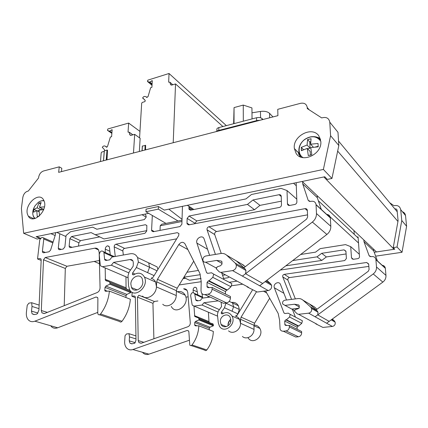 <?xml version="1.0" encoding="UTF-8"?>
<svg xmlns="http://www.w3.org/2000/svg" width="428" height="428" viewBox="0 0 428 428"><rect width="100%" height="100%" fill="white"/><g stroke="black" fill="none" stroke-linecap="round" stroke-linejoin="round"><path stroke-width="0.64" d="M337.671 151.089L397.944 221.458M394.054 249.305L376.469 251.942L302.211 181.456L323.868 176.957L394.054 249.305L394.183 248.582M318.33 200.727L358.166 238.032M193.895 209.506L187.411 205.296L293.555 183.248L296.294 185.768M327.532 214.492L358.52 242.992M65.939 236.556L56.828 232.415L142.016 214.722L146.125 217.066M40.505 238.262L36.664 236.604L50.911 233.645L55.142 235.539M94.149 261.449L99.451 263.739M298.535 154.364L298.6 152.882M296.716 151.469L297.128 151.373M332.347 319.095L334.263 320.781L335.135 322.134L331.261 319.887M322.926 327.425L315.768 323.841L322.926 327.425L332.395 326.452C334.61 325.879 335.525 324.44 335.135 322.134M247.973 337.66C252.418 345.605 264.6 336.189 259.855 328.415C258.485 326.141 256.533 325.045 253.991 325.125M291.564 299.381L282.748 276.905L287.926 280.126L295.357 298.91M287.926 280.126L287.916 280.099C287.659 278.821 288.151 277.991 289.398 277.606L284.245 274.348C282.983 274.739 282.485 275.584 282.737 276.879L282.748 276.905M284.245 274.348L366.662 262.492L368.685 264.258M332.395 326.452L308.642 313.168C311.001 312.531 311.985 310.974 311.605 308.502L310.696 307.069L302.938 300.151L309.444 303.987L316.089 309.893L368.278 271.261L369.091 269.528L368.658 263.937L366.662 262.492M316.089 309.893L317.105 310.798L310.696 307.069M326.628 323.226L382.835 282.111L373.237 273.936L317.758 314.88L318.004 312.21L317.105 310.798M373.237 273.936C375.543 272.117 376.629 269.8 376.501 266.981L375.891 259.512C375.41 257.421 374.067 256.436 371.862 256.565L370.974 256.693L369.07 255.607L363.971 241.702L363.837 239.953M354.25 234.362L353.983 230.601M300.707 254.478L315.532 252.162L320.171 248.631L345.562 244.613L350.719 246.662L351.495 257.95L353.41 259.282L357.797 258.635C358.899 258.362 359.466 257.667 359.499 256.554L358.081 236.898L357.118 237.053M186.945 272.251L198.522 270.442M191.166 345.567L204.638 350.093C205.333 350.805 206.066 350.762 206.826 349.954L192.028 344.947C191.241 345.781 190.492 345.835 189.786 345.102L188.866 331.807L188.577 330.919L187.138 330.47L132.915 349.521C130.487 350.297 128.411 349.815 126.688 348.087C125.217 346.439 124.543 344.299 124.666 341.667L125.035 335.761L126.469 333.979L128.962 333.69L129.486 336.89L129.251 340.843L129.978 343.186L131.754 343.866L134.772 343.213L136.008 340.153L135.328 297.192L135.045 296.32L134.092 295.946L131.915 296.256L132.156 292.26M192.028 344.947C196.243 339.233 198.512 332.85 198.833 325.804L195.478 325.847L194.686 324.916L194.745 322.541L195.43 321.471L198.956 319.978L198.972 319.213L198.715 318.25L198.009 317.72L194.729 316.474L193.964 306.09M197.88 294.956L196.548 287.996L195.029 287.188C193.798 287.616 193.156 288.536 193.108 289.943L193.247 292.57M202.733 298.075L202.407 297.032L200.63 296.219M202.679 297.76L201.941 293.517M201.08 287.488L201.037 288.301M229.167 282.271L237.042 281.137M252.574 289.826L237.139 315.27L235.395 316.121C237.203 316.57 238.594 317.656 239.562 319.39L232.013 316.03C229.611 312.408 226.433 311.659 222.48 313.778L221.26 313.51L221.362 312.269L224.481 307.764L225.984 302.971M256.383 291.928L241.108 317.132L240.504 319.277L240.515 323.274L239.562 319.39M292.961 335.729L295.764 337.034L298.428 336.772L286.022 330.924L283.283 331.208C281.822 331.283 280.757 330.646 280.094 329.287L279.596 320.171L278.173 313.43L265.558 290.922M286.022 330.924C288.098 330.486 289.21 329.127 289.349 326.858L289.307 325.435L285.781 325.478L284.898 324.884L284.722 321.07L285.711 319.86L286.396 319.78L289.547 317.014L290.221 314.366L288.258 313.152L284.93 313.537L283.951 312.932L274.364 287.787C272.679 283.844 279.099 280.442 280.517 284.545L286.519 300.012M157.911 300.975L154.31 301.467L138.886 295.256L137.463 297.16L138.212 340.576L138.934 342.603L141.347 343.203L187.887 326.746C189.513 325.997 190.321 324.654 190.305 322.712L187.758 292.501L187.084 290.419C186.239 289.189 185.083 288.654 183.612 288.82L187.073 290.403M280.361 270.041L344.717 260.561L346.402 258.501L345.915 251.134L344.037 249.856L345.952 251.482M292.757 260.556L317.036 256.848L321.69 253.312L344.037 249.856M223.614 278.403L227.947 277.761L229.183 276.895M201.197 281.704L179.172 284.952M183.928 277.184L200.315 274.68M382.835 282.111C385.061 280.367 386.104 278.13 385.965 275.407L376.501 266.981M382.001 265.264C383.852 265.424 384.965 266.393 385.334 268.179L385.965 275.407M373.548 249.171L373.687 250.862L377.421 260.92M142.834 352.742C144.546 354.427 146.585 354.903 148.96 354.159L132.915 349.521M189.278 340.26L148.96 354.159M206.826 349.954C210.902 344.433 213.069 338.259 213.326 331.427L198.833 325.804M212.454 323.584L213.149 324.098L213.401 325.783L209.961 327.211L209.303 328.244L209.276 329.854M208.399 312.21L208.976 321.567L209.431 322.594M269.683 298.209L254.564 323.215L253.991 325.296L254.029 329.405L240.515 323.274C240.793 329.935 232.875 334.899 228.547 330.855C232.811 334.835 240.616 330.095 240.515 323.525M298.428 336.772C300.451 336.355 301.521 335.049 301.644 332.856L301.596 331.475L289.307 325.435M297.171 329.303L297.102 327.238L284.722 321.07M290.221 314.366L302.414 320.775L301.772 323.333L298.723 325.997L298.059 326.066L297.102 327.238M292.431 309.433L295.422 317.1M153.893 338.762L152.935 303.313L137.463 297.16M185.875 297.139L188.122 296.829M154.31 301.467L152.935 303.313M352.11 258.961L352.602 258.887M302.938 300.151C301.483 298.905 299.787 298.386 297.851 298.594L284.861 300.221C283.004 300.777 282.277 302.024 282.673 303.966L285 305.394L294.518 304.238L298.402 304.864L299.167 305.533L299.284 307.502L298.043 308.759L295.261 309.61L294.485 311.167L297.289 313.895L298.594 314.312L308.642 313.168M289.398 277.606L368.85 266.403M329.196 321.407L317.758 314.88L315.104 316.779M373.687 250.862L363.971 241.702M359.333 254.253L350.719 246.662M135.334 297.61L131.915 296.256M135.992 338.923L129.486 336.89M135.944 335.916L128.962 333.69M213.401 325.783L198.956 319.978M196.457 287.862L195.029 287.188M202.685 297.786L194.772 294.17L194.494 293.405C192.423 291.982 191.145 292.757 190.653 295.727L192.092 304.442L192.391 305.26L194.103 306.079L202.059 305.046L203.931 302.735L218.253 300.857M208.152 297.348L207.922 296.037M231.741 285.733L242.703 284.187M221.164 302.227L221.544 306.566L218.221 311.359L217.413 314.468L218.301 322.749L219.339 325.97C223.828 334.498 236.893 324.322 232.013 316.03M298.723 325.997L286.396 319.78M317.036 256.848L321.776 260.422L326.371 256.944L346.108 253.954M285.915 265.793L321.776 260.422M321.69 253.312L326.371 256.944M183.002 278.698L185.501 278.318M183.751 277.472L189.476 280.238L201.074 278.5M222.549 275.284L225.406 274.856M299.086 308.219L291.789 309.086L285 305.394M299.263 306.908L294.518 304.238M316.998 309.214L314.393 306.903L312.317 305.678M194.772 294.17L195.703 299.718L195.912 300.279L197.148 300.879L200.331 300.456L202.193 298.15L210.153 297.075M220.308 321.449L221.078 324.488C223.496 329.239 231.093 325.976 230.863 320.23L230.168 317.357C227.798 312.445 220.11 315.671 220.308 321.449M231.976 302.398L231.495 302.457M236.486 315.928L237.898 313.895L239.338 309.465L238.396 305.758C236.989 303.356 234.94 302.227 232.244 302.371M239.07 318.598L238.161 318.764M242.403 336.456C246.592 340.33 254.179 335.771 254.029 329.405M217.857 311.991L202.059 305.046M239.338 309.465L225.989 303.19M230.794 319.251C229.039 320.593 228.119 322.407 228.033 324.686L228.119 325.745M230.746 321.476L229.253 320.834L228.033 324.692M219.409 309.647L203.931 302.735M266.885 280.345L270.63 283.743L271.587 285.326L265.21 281.629M257.265 292.03L247.1 286.883L257.265 292.03L268.244 290.564C270.828 289.81 271.941 288.065 271.587 285.326M171.28 306.416C175.838 315.762 190.198 304.276 185.196 295.208C183.446 292.121 180.867 290.97 177.449 291.762M182.007 220.227L161.688 224.229L160.233 225.749L160.019 230.408M152.325 215.466L151.592 230.082L151.731 230.927L153.235 231.714L179.985 226.567L181.879 224.208L182.456 206.323M215.428 254.403L207.061 229.831L214.712 234.587L221.233 253.446M214.712 234.587L214.701 234.555C214.471 233.057 215.075 232.051 216.514 231.543L208.901 226.728C207.441 227.252 206.826 228.279 207.05 229.799L207.061 229.831M208.901 226.728L305.057 208.645L307.363 210.662M268.244 290.564L232.57 270.608C235.346 269.742 236.577 267.826 236.256 264.857L235.272 263.161L226.605 255.163L236.443 260.962L243.869 267.784L306.609 219.083L307.636 216.964L307.341 210.276C307.09 209.062 306.33 208.516 305.057 208.645M243.869 267.784L245.009 268.832L235.272 263.161M259.694 285.781L326.89 234.453L312.349 222.062L245.57 273.722L245.988 270.496L245.009 268.832M312.349 222.062C315.142 219.762 316.517 216.921 316.474 213.545L316.041 204.611C315.554 202.123 314.013 201.016 311.407 201.278L310.359 201.481L308.16 200.283L302.73 183.944L302.644 181.868M189.31 206.606L188.925 207.371L188.983 209.228L190.663 210.164L245.945 198.918L251.461 194.494L281.094 188.395L287.028 190.562L287.455 203.974C287.723 205.098 288.451 205.595 289.638 205.467L294.801 204.472C296.106 204.092 296.802 203.23 296.888 201.898L296.181 182.708M59.802 233.763L58.288 248.176L58.508 249.283L59.594 249.733L63.2 249.037L64.895 246.897L66.046 235.512L70.508 231.746L92.732 227.172L96.84 229.248L144.3 219.596L146.114 217.322L146.178 216.167L145.354 214.567M52.842 242.917L43.79 238.99L42.393 251.263L42.618 252.392L43.64 252.798L49.017 251.766L50.59 250.134L55.351 234.865L55.587 232.672M43.79 238.99L43.581 237.904L42.554 237.497L41.404 237.733L39.761 239.814L37.536 258.961L39.927 258.512L40.938 258.913L39.927 258.512M99.574 314.762L119.578 321.487C120.316 322.311 121.135 322.236 122.034 321.262L100.569 314.002C99.638 315.019 98.798 315.099 98.055 314.254L97.766 313.157L97.884 298.535L97.616 297.497L96.043 297.016L34.866 321.187C32.154 322.166 29.917 321.663 28.157 319.679C26.664 317.79 26.081 315.302 26.408 312.21L27.232 305.276L28.927 303.142L31.667 302.724L32.014 306.459L31.474 311.103L32.1 313.831L33.999 314.569L36.391 314.238L37.348 313.708L38.921 310.081L41.184 259.914L40.938 258.913M100.569 314.002C105.646 307.085 108.584 299.45 109.386 291.099L105.641 291.27L104.962 290.896L104.817 290.195L105.026 287.381L105.855 286.097L109.889 284.208L109.953 283.304L109.728 282.175L108.969 281.576L106.133 280.816L105.39 280.228L105.192 267.939M110.247 254.788L109.461 247.539L109.204 246.683L107.567 245.795C106.171 246.351 105.4 247.454 105.256 249.107L105.245 252.493M105.224 259.443L105.218 260.299M114.774 256.538L113.238 256.158M115.26 256.452L114.18 246.849L122.857 250.99L123.334 255.013M122.857 250.99C122.863 249.652 123.446 248.791 124.607 248.395L115.961 244.211C114.784 244.613 114.19 245.495 114.18 246.849M115.961 244.211L177.31 232.672L178.958 233.618M220.313 301.82L223.47 303.291L226.54 302.896L208.04 294.175L204.868 294.608C203.182 294.753 201.995 294.02 201.299 292.42L201.016 290.724L201.203 281.506L199.924 273.497L185.014 243.896C183.157 241.601 181.087 241.825 178.802 244.57L157.472 279.302L156.669 281.875L156.45 286.632L155.594 282.041C154.594 280.019 153.085 278.778 151.063 278.312L153.09 277.237L178.674 235.609L178.941 233.581L177.31 232.672M208.04 294.175C210.453 293.576 211.806 291.907 212.085 289.173L212.111 287.466L208.04 287.643L207.056 286.958L207.05 282.394L208.254 280.907L209.046 280.789L212.812 277.349L213.727 274.155L211.528 272.775L207.676 273.364L206.596 272.7L196.912 243.115C195.195 238.508 202.701 234.186 204.119 238.995L209.602 255.372M45.202 257.517L43.517 259.791L41.302 310.509L41.949 312.868L44.555 313.494L97.113 292.591C98.975 291.65 99.959 290.034 100.066 287.744L99.157 252.327L98.542 249.915C97.686 248.508 96.439 247.935 94.797 248.192L45.202 257.517L66.934 266.269L99.366 260.524M189.502 224.732L187.004 223.213L187.111 223.924L188.791 224.871L279.425 207.43C280.704 207.056 281.389 206.205 281.485 204.889L281.228 196.131C280.955 195.045 280.249 194.569 279.093 194.708L281.255 196.543M187.004 223.213L187.143 218.398L194.959 223.245L194.949 223.684M194.959 223.245L196.821 220.923L189.037 216.038L187.143 218.398M189.037 216.038L247.459 204.402L253.001 199.967L279.093 194.708M72.011 247.341L69.133 246.073L69.347 247.154L70.476 247.635L144.905 233.314L146.734 231.024L146.847 225.486L145.37 224.732L146.879 225.567M69.133 246.073L69.86 238.69L78.848 242.772L78.543 246.084M78.848 242.772L80.517 240.664L71.556 236.55L69.86 238.69M71.556 236.55L91.127 232.602L95.235 234.721L145.37 224.732M326.89 234.453C329.565 232.265 330.871 229.547 330.807 226.305L316.474 213.545M326.505 214.385C328.672 214.492 329.94 215.594 330.314 217.708L330.807 226.305M317.191 195.676L317.287 197.677L321.3 209.436M51.087 326.291C52.847 328.217 55.057 328.715 57.705 327.784L34.866 321.187M97.771 312.387L57.705 327.784M122.034 321.262C126.907 314.628 129.684 307.288 130.358 299.236L109.386 291.099M109.953 283.304L130.813 291.714L130.759 292.591L126.838 294.384L126.046 295.62L125.923 297.514M125.955 276.846L126.062 287.793L126.517 288.98M193.772 261.101L177.176 288.21L176.422 290.687L176.25 295.55L156.434 286.926L156.45 286.632M226.54 302.896C228.884 302.334 230.173 300.74 230.419 298.113L230.424 296.476L212.111 287.466M225.444 294.025L225.46 291.564L207.05 282.394M213.727 274.155L231.864 283.689L231.008 286.755L227.38 290.034L226.615 290.136L225.46 291.564M221.731 272.877L224.005 279.559M64.221 305.672L65.313 268.458L43.517 259.791M66.934 266.269L65.313 268.458M160.233 225.749L181.964 221.49M226.605 255.163C224.978 253.724 223.042 253.173 220.789 253.51L205.697 256.019C203.53 256.763 202.621 258.293 202.979 260.599C203.444 261.808 204.311 262.348 205.584 262.22L216.638 260.433L221.099 261.021L221.955 261.792L221.988 264.162L220.484 265.724L217.215 266.863L216.242 268.773L219.345 271.941L220.837 272.395L232.57 270.608M216.514 231.543L307.545 214.851M262.749 283.513L245.57 273.722L242.398 276.108M317.287 197.677L302.73 183.944M296.786 199.159L287.028 190.562M192.627 209.763L188.925 207.371M96.91 229.237L92.732 227.172M41.163 260.395L37.536 258.961M38.985 308.636L32.014 306.459M39.146 305.105L31.667 302.724M130.759 292.591L109.889 284.208M109.113 246.528L107.567 245.795M103.924 252.659L103.662 251.771C101.447 250.182 99.97 251.145 99.232 254.665L100.259 264.889L100.543 265.841L102.399 266.74L111.36 265.205L113.607 262.385L130.042 259.534C131.38 259.357 132.364 259.871 132.996 261.08L133.349 263.081L133.162 266.216L129.117 272.048L128.009 275.771L128.491 285.599L129.459 289.398C133.996 299.423 149.442 286.781 144.407 277.066C141.903 272.839 138.356 272.069 133.766 274.755L132.407 274.482L132.594 273L136.393 267.521L138.378 262.027L137.559 257.544C136.04 254.564 133.654 253.306 130.401 253.756L111.959 257.041L109.723 259.844L106.139 260.475L104.796 259.817L104.603 259.165L103.924 252.659L113.072 256.843M124.607 248.395L176.684 238.845M156.434 286.926C156.172 294.748 147.039 300.665 142.465 296.069C147.114 300.74 156.381 294.55 156.45 286.642M227.38 290.034L209.046 280.789M247.459 204.402L254.51 209.72L259.967 205.376L281.383 201.165M196.821 220.923L254.51 209.72M253.001 199.967L259.967 205.376M287.91 204.359L287.926 204.964M108.733 246.116L108.38 246.18M96.803 248.358L95.637 248.572M80.517 240.664L99.724 236.887M95.235 234.721L104.004 238.952L146.756 230.649M216.343 267.687L215.798 267.773L205.584 262.22M221.998 263.445L216.638 260.433M245.314 266.66L241.526 263.958M130.84 283.967L131.514 287.568C133.948 293.153 142.759 288.975 142.85 282.122L142.24 278.719C139.854 272.952 130.973 277.098 130.84 283.967M150.094 263.183L149.554 263.274M157.889 269.431L157.135 266.901L137.559 257.544M162.736 304.26C167.257 308.722 176.085 303.083 176.25 295.55M128.662 272.802L111.36 265.205M157.049 270.796L138.378 262.027M130.561 269.961L113.607 262.385M375.656 256.163L402.015 252.285L406.6 226.251L405.514 215.557C405.246 213.684 404.209 212.4 402.4 211.716M374.211 252.279L394.782 249.198L393.241 247.603L397.034 247.031L401.769 220.495L400.688 209.608C399.886 206.275 397.66 204.98 394.001 205.724L389.758 202.781M402.015 252.285L397.034 247.031M406.6 226.251L401.769 220.495M393.241 247.603L398.088 220.661L397.077 210.239C396.82 209.131 396.077 208.698 394.862 208.939M182.034 219.307L168.83 209.153M323.391 169.435L330.582 135.697L329.779 122.178C328.95 118.091 326.259 116.673 321.712 117.919L307.272 108.578L307.218 107.482C306.576 104.041 304.345 102.656 300.531 103.325L277.745 109.322L277.916 115.646L58.647 172.356L59.251 166.84L43.544 170.975C40.917 171.96 39.29 174.036 38.659 177.197L38.563 177.984L28.328 191.022C25.477 191.648 23.647 193.745 22.845 197.319L21.4 208.452L23.652 233.276L323.391 169.435L331.946 178.455L327.313 179.407L324.766 176.769L164.309 210.095L158.44 206.526L158.317 209.142L178.043 221.009M158.44 206.526L146.055 209.148L145.911 211.742L165.962 223.389M145.911 211.742L158.317 209.142M320.069 138.078L314.361 136.676M298.888 151.459L298.942 153.229L299.878 156.637M310.642 142.679L309.819 143.016M318.855 135.874C312.14 125.693 292.383 136.125 294.362 148.537L296.123 153.417C302.184 163.603 322.198 154.166 320.818 141.508L318.855 135.874M44.111 201.021L43.586 199.913C38.889 190.931 23.749 205.135 27.66 214.76L28.355 216.215C33.133 224.93 48.22 210.469 44.111 201.021M23.652 233.276L37.102 239.038L40.055 238.433L36.091 236.721L148.666 213.342M59.251 166.84L61.803 168.295L61.445 171.633M331.946 178.455L338.832 145.525L330.582 135.697M338.832 145.525L337.981 132.289L329.779 122.178M40.013 238.048L40.055 238.433M37.921 210.774L37.808 211.165M43.629 209.683L39.076 210.132L39.515 215.824M43.736 209.399L39.413 207.302L44.448 206.836M39.413 207.302L41.147 202.54L38.852 203.086L37.108 207.842L33.898 209.378L36.669 210.694M39.055 211.753L36.765 210.667L33.555 212.186L33.898 209.378M36.765 210.667L37.241 216.541L39.071 216.226M41.511 209.816L41.677 208.399M37.3 210.918L39.06 210.512M41.259 209.838L37.108 207.842M40.467 203.878L38.852 203.086M313.35 147.184L310.621 144.215L318.036 143.476L318.207 146.847L310.781 147.574L311.825 154.749L308.288 155.546L307.256 148.388L301.414 150.699L301.28 147.36L303.5 149.693M310.621 144.215L311.07 138.731L307.572 139.555L307.106 145.033L301.28 147.36M315.409 146.975L318.277 146.317M307.609 148.767L310.059 148.206L309.77 141.962L310.696 141.604M310.38 155.246L310.209 151.539L307.256 148.388M310.059 148.206L307.106 145.033M309.77 141.962L307.572 139.555M262.963 119.508L262.054 118.583C260.748 117.545 258.919 117.261 256.565 117.737L218.858 127.581C217.269 128.063 216.616 128.753 216.894 129.652L216.878 130.989M272.973 116.919L269.565 113.34C267.548 111.574 264.515 110.943 260.459 111.441L251.98 112.826M234.025 123.622L234.052 107.594L243.254 105.079L251.931 107.909L252.044 118.92M233.64 123.724L234.052 107.594M243.323 121.194L243.254 105.079M215.883 131.69L217.659 130.722L257.26 120.466L257.271 120.985M260.037 120.268L257.26 120.466M142.08 150.779L142.321 146.066L145.638 145.445L145.413 149.918L145.664 145.488M145.552 149.88L145.622 146.264M103.517 160.751L104.293 150.827L107 150.051L107.524 150.276L106.743 159.917M107 159.853L107.465 150.961M133.483 152.999L134.681 134.344L131.07 135.328L129.764 134.767L129.224 132.188L128.031 132.15L128.651 123.071L107.845 128.972L107.433 130.321L109.365 131.209L112.152 129.7L111.601 136.692L110.365 137.035L107.567 146.29C107.096 147.195 106.593 147.409 106.058 146.927L105.759 146.371L104.352 145.878L103.116 146.258L102.287 147.334L104.379 149.559L104.801 150.64M104.245 151.389L101.832 152.036L101.195 152.844L100.462 161.543M112.099 130.385L111.414 129.909M111.922 132.61L109.91 131.214M111.895 132.964L109.365 131.209M111.863 133.392L107.433 130.321M139.961 131.407L128.651 123.071M139.341 151.485L140.138 138.292L134.681 134.344M222.913 126.528L175.544 83.925L171.863 85.044L170.446 84.434L169.916 82.235L172.757 84.771M173.212 142.727L175.544 83.925M226.375 125.623L169.039 73.488L168.653 82.165L169.916 82.235M169.039 73.488L147.837 80.138L147.451 81.443L149.458 82.187L152.277 80.614L151.913 87.301L150.651 87.692L148.04 96.637L146.504 97.317L146.183 96.803L147.093 97.552M145.006 100.163L142.647 97.894L143.471 96.824L144.723 96.402L146.183 96.803M142.888 98.445L144.391 99.419L145.322 100.885L144.691 101.687L142.315 102.394L141.684 103.196L139.571 137.88M152.234 81.459L151.528 80.849M152.095 83.942L150.025 82.171M152.068 84.418L149.458 82.187M152.02 85.333L147.451 81.443M338.543 141.053L397.227 211.785M331.909 319.416L334.263 320.781M317.009 324.242L298.594 314.312M217.595 316.153L194.103 306.079M214.781 314.949L216.37 315.629M289.579 307.887L291.789 309.086M385.35 268.335L375.907 259.678M370.215 256.65L369.07 255.607M353.303 259.293L351.468 257.747M135.045 296.32L134.092 295.946M135.232 342.668L129.251 340.843M188.641 331.021L187.138 330.47M197.046 325.826L194.686 324.916M209.303 328.244L194.745 322.541M209.961 327.211L195.43 321.471M213.411 325.034L198.972 319.213M208.976 321.567L194.467 315.661M197.362 291.923L193.108 289.943M253.991 325.296L240.504 319.277M254.564 323.215L241.108 317.132M266.714 292.966L263.504 291.195M295.764 337.034L283.283 331.208M301.644 332.856L289.349 326.858M286.835 325.467L284.813 324.478M298.059 326.066L285.711 319.86M301.772 323.333L289.547 317.014M285.085 313.521L283.951 312.932M283.914 293.298L274.364 287.787M143.835 342.32L138.212 340.576M294.448 310.525L291.789 309.08M314.393 306.903L307.341 302.751M200.459 308.807L202.075 309.498M198.046 300.761L195.703 299.718M223.502 313.216L221.362 312.269M298.979 305.191L298.402 304.864M237.898 313.895L224.481 307.764M232.088 311.242L233.56 306.748L232.623 302.997L229.21 301.365M265.981 281.041L270.63 283.743M248.524 287.322L220.837 272.395M154.214 231.521L151.592 230.082M213.321 266.425L216.231 268.003M330.33 217.895L316.051 204.803M309.465 201.47L308.16 200.283M289.51 205.488L287.434 203.733M191.209 210.052L188.887 208.554M61.199 249.422L58.288 248.176M45.336 252.472L42.393 251.263M37.894 313.055L31.474 311.103M97.68 297.615L96.043 297.016M107.391 291.19L104.817 290.195M126.046 295.62L105.026 287.381M126.838 294.384L105.855 286.097M126.062 287.793L105.154 279.275M109.862 251.252L105.256 249.107M176.422 290.687L156.669 281.875M177.176 288.21L157.472 279.302M187.908 249.583L178.802 244.57M223.47 303.291L204.868 294.608M230.419 298.113L212.085 289.173M209.26 287.589L206.981 286.476M226.615 290.136L208.254 280.907M231.008 286.755L212.812 277.349M207.858 273.337L206.585 272.679L207.826 273.342M207.553 249.251L196.912 243.115M98.531 249.899L94.797 248.192M47.353 312.387L41.302 310.509M243.869 265.339L234.073 259.566M128.106 277.767L102.399 266.74M112.264 270.972L114.025 271.726M107.144 260.299L104.603 259.165M134.954 274.043L132.594 273M221.752 261.39L221.099 261.021M154.091 275.611L136.393 267.521M147.617 272.652L149.538 267.27L148.698 262.867M132.878 260.861L130.042 259.534M405.514 215.557L400.688 209.608M308.882 109.622L307.229 107.653M44.079 200.935C42.206 200.465 40.243 200.962 38.183 202.433L35.053 205.782C32.223 210.405 31.988 214.54 34.347 218.189L34.636 218.601M43.913 200.55L42.319 200.764M43.94 200.604C41.987 200.443 40.066 201.053 38.178 202.439L35.048 205.788C31.993 211.218 31.993 215.455 35.053 218.489M320.572 139.726C315.816 135.665 310.455 135.612 304.495 139.571C300.221 143.07 298.386 147.253 298.979 152.127L300.943 157.092M320.438 139.175C318.132 137.163 315.286 136.361 311.894 136.757M320.807 141.342C316.784 135.89 311.365 135.328 304.533 139.656C298.075 144.397 297.214 154.192 303.067 157.632M262.07 119.738L262.054 118.583M256.602 120.637L256.565 117.737M218.826 130.422L218.858 127.581M269.661 117.78L269.565 113.34M260.556 117.775L260.459 111.441M217.659 130.722L217.654 131.23M142.123 150.768L142.406 145.991M144.894 150.051L145.167 145.263M145.167 149.977L145.434 145.301M145.381 149.923L145.638 145.445M103.544 160.746L104.368 150.758M106.192 160.061L107 150.051M106.476 159.986L107.273 150.089M106.706 159.928L107.487 150.228M105.759 146.371L106.888 147.12M106.476 147.205L106.058 146.927M129.256 132.284L132.819 134.852M130.877 135.371L129.684 134.515M171.286 85.102L170.419 84.337M187.325 205.312L193.804 209.522M259.855 328.415L253.997 325.81M287.916 280.099L282.737 276.879M318.004 312.21L311.605 308.502M385.334 268.179L375.891 259.512M353.095 259.298L351.495 257.95M132.113 343.828L129.978 343.186M195.714 325.847L194.852 325.515M213.149 324.098L198.715 318.25M197.303 317.523L194.729 316.474M202.407 297.032L194.494 293.405M286.113 325.478L284.898 324.884M285.059 313.521L283.962 312.948M141.106 343.272L138.934 342.603M222.175 313.911L221.26 313.51M197.233 300.868L195.912 300.279M226.3 326.644L221.078 324.488M238.396 305.758L232.623 302.997M185.196 295.208L176.4 291.297M153.181 231.725L151.731 230.927M214.701 234.555L207.05 229.799M245.988 270.496L236.256 264.857M330.314 217.708L316.041 204.611M289.269 205.504L287.455 203.974M190.481 210.191L188.983 209.228M59.572 249.733L58.508 249.283M43.619 252.804L42.618 252.392M53.109 242.05L43.581 237.904M34.395 314.516L32.1 313.831M105.898 291.254L104.962 290.896M130.101 290.435L109.728 282.175M108.198 281.367L105.39 280.228M114.265 256.629L103.662 251.771M155.594 282.041L144.407 277.066M208.425 287.627L207.056 286.958M44.293 313.59L41.949 312.868M188.695 224.887L187.111 223.924M70.454 247.641L69.347 247.154M133.413 274.926L132.407 274.482M106.235 260.459L104.796 259.817M137.292 289.949L131.514 287.568M298.942 153.229L294.362 148.537M309.171 109.809L307.218 107.482M33.849 218.74L28.355 216.215M301.194 149.506L302.029 150.372M142.043 150.784L142.321 146.066M103.474 160.762L104.293 150.827M106.749 159.917L107.524 150.276M129.224 132.188L132.899 134.831M129.764 134.767L130.615 135.376M169.905 82.197L172.784 84.765M170.446 84.434L171.189 85.092"/></g></svg>
